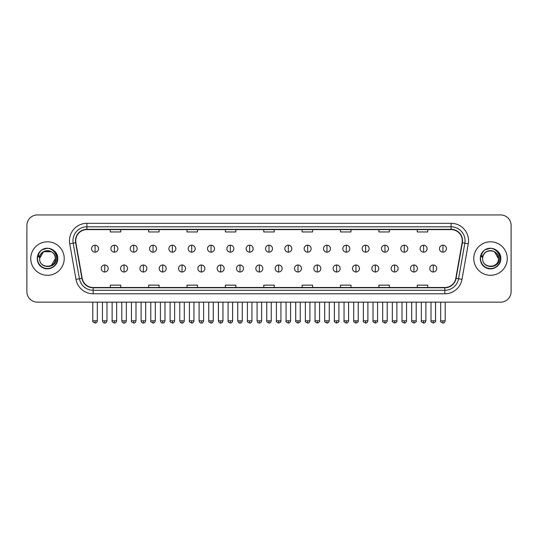 <?xml version="1.0" encoding="UTF-8"?>
<svg xmlns="http://www.w3.org/2000/svg" width="538" height="538" viewBox="0 0 538 538"><rect width="100%" height="100%" fill="white"/><g stroke="black" fill="none" stroke-linecap="round" stroke-linejoin="round"><path stroke-width="0.81" d="M30.74 258.549A16.745 16.745 0 0 0 47.485 275.295A16.745 16.745 0 0 0 64.224 258.549A16.745 16.745 0 0 0 47.485 241.804A16.745 16.745 0 0 0 30.74 258.549A16.745 16.745 0 0 0 47.485 275.295A16.745 16.745 0 0 0 64.224 258.549A16.745 16.745 0 0 0 47.485 241.804A16.745 16.745 0 0 0 30.74 258.549M473.776 258.549A16.745 16.745 0 0 0 490.515 275.295A16.745 16.745 0 0 0 507.26 258.549A16.745 16.745 0 0 0 490.515 241.804A16.745 16.745 0 0 0 473.776 258.549A16.745 16.745 0 0 0 490.515 275.295A16.745 16.745 0 0 0 507.26 258.549A16.745 16.745 0 0 0 490.515 241.804A16.745 16.745 0 0 0 473.776 258.549M75.737 240.762A11.164 11.164 0 0 1 86.9 229.598L451.1 229.598A11.164 11.164 0 0 1 462.095 242.699L455.82 278.281A11.164 11.164 0 0 1 444.825 287.507L93.175 287.507A11.164 11.164 0 0 1 82.18 278.281L75.905 242.699A11.164 11.164 0 0 1 75.737 240.762M75.461 240.762A11.439 11.439 0 0 0 75.636 242.746L81.91 278.328A11.439 11.439 0 0 0 93.175 287.783L444.825 287.783A11.439 11.439 0 0 0 456.09 278.328L462.364 242.746A11.439 11.439 0 0 0 451.1 229.316L86.9 229.316A11.439 11.439 0 0 0 75.461 240.762M69.725 243.788A17.445 17.445 0 0 1 86.9 223.317L451.1 223.317A17.445 17.445 0 0 1 468.275 243.788L462.001 279.37A17.445 17.445 0 0 1 444.825 293.788L93.175 293.788A17.445 17.445 0 0 1 75.999 279.37L69.725 243.788L73.161 243.183A13.954 13.954 0 0 1 86.9 226.807L451.1 226.807A13.954 13.954 0 0 1 464.839 243.183L458.564 278.765A13.954 13.954 0 0 1 444.825 290.298L93.175 290.298A13.954 13.954 0 0 1 79.436 278.765L73.161 243.183A13.954 13.954 0 0 1 72.946 240.762M511.1 225.409A10.464 10.464 0 0 0 500.636 214.944L37.364 214.944A10.464 10.464 0 0 0 26.9 225.409L26.9 291.69A10.464 10.464 0 0 0 37.364 302.161L500.636 302.161A10.464 10.464 0 0 0 511.1 291.69L511.1 225.409L511.1 291.69M456.09 278.328L458.564 278.765L464.839 243.183L468.275 243.788M263.768 229.598L263.768 231.959L274.232 231.959L274.232 229.598M225.395 229.598L225.395 231.959L235.859 231.959L235.859 229.598M187.022 229.598L187.022 231.959L197.486 231.959L197.486 229.598M148.649 229.598L148.649 231.959L159.113 231.959L159.113 229.598M110.277 229.598L110.277 231.959L120.741 231.959L120.741 229.598M302.141 229.598L302.141 231.959L312.605 231.959L312.605 229.598M340.514 229.598L340.514 231.959L350.978 231.959L350.978 229.598M378.886 229.598L378.886 231.959L389.351 231.959L389.351 229.598M417.259 229.598L417.259 231.959L427.723 231.959L427.723 229.598M274.232 287.507L274.232 285.147L263.768 285.147L263.768 287.507M235.859 287.507L235.859 285.147L225.395 285.147L225.395 287.507M197.486 287.507L197.486 285.147L187.022 285.147L187.022 287.507M159.113 287.507L159.113 285.147L148.649 285.147L148.649 287.507M120.741 287.507L120.741 285.147L110.277 285.147L110.277 287.507M312.605 287.507L312.605 285.147L302.141 285.147L302.141 287.507M350.978 287.507L350.978 285.147L340.514 285.147L340.514 287.507M389.351 287.507L389.351 285.147L378.886 285.147L378.886 287.507M427.723 287.507L427.723 285.147L417.259 285.147L417.259 287.507M26.9 225.409L26.9 291.69M500.636 214.944L37.364 214.944M37.364 302.161L500.636 302.161M95.065 245.194A3.49 3.49 0 0 0 91.574 248.677A3.49 3.49 0 0 0 95.065 252.167A3.49 3.49 0 0 0 98.555 248.677A3.49 3.49 0 0 0 95.065 245.194L95.065 252.167A3.49 3.49 0 0 0 98.555 248.677A3.49 3.49 0 0 0 95.065 245.194M104.728 265.005A3.49 3.49 0 0 0 101.238 268.496A3.49 3.49 0 0 0 104.728 271.986A3.49 3.49 0 0 0 108.219 268.496A3.49 3.49 0 0 0 104.728 265.005L104.728 271.986A3.49 3.49 0 0 0 108.219 268.496A3.49 3.49 0 0 0 104.728 265.005M114.392 245.194A3.49 3.49 0 0 0 110.902 248.677A3.49 3.49 0 0 0 114.392 252.167A3.49 3.49 0 0 0 117.883 248.677A3.49 3.49 0 0 0 114.392 245.194L114.392 252.167A3.49 3.49 0 0 0 117.883 248.677A3.49 3.49 0 0 0 114.392 245.194M133.72 245.194A3.49 3.49 0 0 0 130.23 248.677A3.49 3.49 0 0 0 133.72 252.167A3.49 3.49 0 0 0 137.203 248.677A3.49 3.49 0 0 0 133.72 245.194L133.72 252.167A3.49 3.49 0 0 0 137.203 248.677A3.49 3.49 0 0 0 133.72 245.194M153.041 245.194A3.49 3.49 0 0 0 149.557 248.677A3.49 3.49 0 0 0 153.041 252.167A3.49 3.49 0 0 0 156.531 248.677A3.49 3.49 0 0 0 153.041 245.194L153.041 252.167A3.49 3.49 0 0 0 156.531 248.677A3.49 3.49 0 0 0 153.041 245.194M172.368 245.194A3.49 3.49 0 0 0 168.878 248.677A3.49 3.49 0 0 0 172.368 252.167A3.49 3.49 0 0 0 175.859 248.677A3.49 3.49 0 0 0 172.368 245.194L172.368 252.167A3.49 3.49 0 0 0 175.859 248.677A3.49 3.49 0 0 0 172.368 245.194M124.056 265.005A3.49 3.49 0 0 0 120.566 268.496A3.49 3.49 0 0 0 124.056 271.986A3.49 3.49 0 0 0 127.54 268.496A3.49 3.49 0 0 0 124.056 265.005L124.056 271.986A3.49 3.49 0 0 0 127.54 268.496A3.49 3.49 0 0 0 124.056 265.005M143.377 265.005A3.49 3.49 0 0 0 139.893 268.496A3.49 3.49 0 0 0 143.377 271.986A3.49 3.49 0 0 0 146.867 268.496A3.49 3.49 0 0 0 143.377 265.005L143.377 271.986A3.49 3.49 0 0 0 146.867 268.496A3.49 3.49 0 0 0 143.377 265.005M162.705 265.005A3.49 3.49 0 0 0 159.221 268.496A3.49 3.49 0 0 0 162.705 271.986A3.49 3.49 0 0 0 166.195 268.496A3.49 3.49 0 0 0 162.705 265.005L162.705 271.986A3.49 3.49 0 0 0 166.195 268.496A3.49 3.49 0 0 0 162.705 265.005M39.96 256.182L39.583 258.549C39.153 269.262 56.477 269.067 56.423 258.549C56.456 254.198 54.513 251.044 50.599 249.074L48.238 248.294C45.394 248.126 42.892 248.966 40.72 250.802L39.294 252.84C38.433 254.306 38.238 255.725 38.729 257.097L41.271 253.331C43.632 250.964 46.45 250.183 49.718 250.99A7.888 7.888 0 0 0 39.96 256.182M51.426 251.723L43.538 251.723L39.597 258.549C39.113 248.381 55.851 248.381 55.367 258.549C55.851 268.724 39.113 268.724 39.597 258.549C39.113 248.381 55.851 248.381 55.367 258.549C55.851 268.724 39.113 268.724 39.597 258.549C39.113 248.381 55.851 248.381 55.367 258.549L51.426 265.382M49.718 250.99C53.242 252.241 55.125 254.763 55.367 258.549M40.74 250.782L42.341 249.645L47.559 248.267L42.341 249.645L40.74 250.782L42.341 249.645L47.559 248.267L42.341 249.645L40.74 250.782L42.341 249.645L47.559 248.267M40.72 250.802C46.712 244.924 58.245 250.029 57.768 258.549C58.117 266.155 48.75 271.562 42.341 267.46C35.582 263.963 35.582 253.142 42.341 249.645C48.75 245.543 58.117 250.95 57.768 258.549C58.117 266.155 48.75 271.562 42.341 267.46C35.582 263.963 35.582 253.142 42.341 249.645C48.75 245.543 58.117 250.95 57.768 258.549C58.117 266.155 48.75 271.562 42.341 267.46C35.582 263.963 35.582 253.142 42.341 249.645C48.75 245.543 58.117 250.95 57.768 258.549C58.117 266.155 48.75 271.562 42.341 267.46C35.582 263.963 35.582 253.142 42.341 249.645C48.75 245.543 58.117 250.95 57.768 258.549C58.117 266.155 48.75 271.562 42.341 267.46C35.582 263.963 35.582 253.142 42.341 249.645C47.674 247.157 52.206 248.173 55.939 252.699M482.996 256.182L482.62 258.549C482.189 269.262 499.513 269.067 499.459 258.549C499.493 254.198 497.549 251.044 493.635 249.074L491.275 248.294C488.43 248.126 485.928 248.966 483.756 250.802L482.33 252.84C481.47 254.306 481.275 255.725 481.766 257.097L484.308 253.331C486.668 250.964 489.486 250.183 492.754 250.99A7.888 7.888 0 0 0 482.996 256.182M498.403 258.549C498.887 268.724 482.149 268.724 482.633 258.549C482.149 248.381 498.887 248.381 498.403 258.549C498.887 268.724 482.149 268.724 482.633 258.549C482.149 248.381 498.887 248.381 498.403 258.549L494.462 251.723L492.754 250.99C496.278 252.241 498.161 254.763 498.403 258.549C498.887 248.381 482.149 248.381 482.633 258.549M483.776 250.782L485.377 249.645L490.595 248.267L485.377 249.645L483.776 250.782L485.377 249.645L490.595 248.267L485.377 249.645L483.776 250.782L485.377 249.645L490.595 248.267M483.756 250.802C489.748 244.924 501.281 250.029 500.804 258.549C501.154 266.155 491.786 271.562 485.377 267.46C478.618 263.963 478.618 253.142 485.377 249.645C491.786 245.543 501.154 250.95 500.804 258.549C501.154 266.155 491.786 271.562 485.377 267.46C478.618 263.963 478.618 253.142 485.377 249.645C491.786 245.543 501.154 250.95 500.804 258.549C501.154 266.155 491.786 271.562 485.377 267.46C478.618 263.963 478.618 253.142 485.377 249.645C491.786 245.543 501.154 250.95 500.804 258.549C501.154 266.155 491.786 271.562 485.377 267.46C478.618 263.963 478.618 253.142 485.377 249.645C491.786 245.543 501.154 250.95 500.804 258.549C501.154 266.155 491.786 271.562 485.377 267.46C478.618 263.963 478.618 253.142 485.377 249.645C490.71 247.157 495.242 248.173 498.975 252.699M191.696 245.194A3.49 3.49 0 0 0 188.206 248.677A3.49 3.49 0 0 0 191.696 252.167A3.49 3.49 0 0 0 195.186 248.677A3.49 3.49 0 0 0 191.696 245.194L191.696 252.167A3.49 3.49 0 0 0 195.186 248.677A3.49 3.49 0 0 0 191.696 245.194M211.024 245.194A3.49 3.49 0 0 0 207.534 248.677A3.49 3.49 0 0 0 211.024 252.167A3.49 3.49 0 0 0 214.507 248.677A3.49 3.49 0 0 0 211.024 245.194L211.024 252.167A3.49 3.49 0 0 0 214.507 248.677A3.49 3.49 0 0 0 211.024 245.194M230.345 245.194A3.49 3.49 0 0 0 226.861 248.677A3.49 3.49 0 0 0 230.345 252.167A3.49 3.49 0 0 0 233.835 248.677A3.49 3.49 0 0 0 230.345 245.194L230.345 252.167A3.49 3.49 0 0 0 233.835 248.677A3.49 3.49 0 0 0 230.345 245.194M182.032 265.005A3.49 3.49 0 0 0 178.542 268.496A3.49 3.49 0 0 0 182.032 271.986A3.49 3.49 0 0 0 185.523 268.496A3.49 3.49 0 0 0 182.032 265.005L182.032 271.986A3.49 3.49 0 0 0 185.523 268.496A3.49 3.49 0 0 0 182.032 265.005M201.36 265.005A3.49 3.49 0 0 0 197.87 268.496A3.49 3.49 0 0 0 201.36 271.986A3.49 3.49 0 0 0 204.85 268.496A3.49 3.49 0 0 0 201.36 265.005L201.36 271.986A3.49 3.49 0 0 0 204.85 268.496A3.49 3.49 0 0 0 201.36 265.005M220.688 265.005A3.49 3.49 0 0 0 217.197 268.496A3.49 3.49 0 0 0 220.688 271.986A3.49 3.49 0 0 0 224.171 268.496A3.49 3.49 0 0 0 220.688 265.005L220.688 271.986A3.49 3.49 0 0 0 224.171 268.496A3.49 3.49 0 0 0 220.688 265.005M249.672 245.194A3.49 3.49 0 0 0 246.182 248.677A3.49 3.49 0 0 0 249.672 252.167A3.49 3.49 0 0 0 253.163 248.677A3.49 3.49 0 0 0 249.672 245.194L249.672 252.167A3.49 3.49 0 0 0 253.163 248.677A3.49 3.49 0 0 0 249.672 245.194M269 245.194A3.49 3.49 0 0 0 265.51 248.677A3.49 3.49 0 0 0 269 252.167A3.49 3.49 0 0 0 272.49 248.677A3.49 3.49 0 0 0 269 245.194L269 252.167A3.49 3.49 0 0 0 272.49 248.677A3.49 3.49 0 0 0 269 245.194M288.328 245.194A3.49 3.49 0 0 0 284.837 248.677A3.49 3.49 0 0 0 288.328 252.167A3.49 3.49 0 0 0 291.818 248.677A3.49 3.49 0 0 0 288.328 245.194L288.328 252.167A3.49 3.49 0 0 0 291.818 248.677A3.49 3.49 0 0 0 288.328 245.194M307.655 245.194A3.49 3.49 0 0 0 304.165 248.677A3.49 3.49 0 0 0 307.655 252.167A3.49 3.49 0 0 0 311.139 248.677A3.49 3.49 0 0 0 307.655 245.194L307.655 252.167A3.49 3.49 0 0 0 311.139 248.677A3.49 3.49 0 0 0 307.655 245.194M326.976 245.194A3.49 3.49 0 0 0 323.493 248.677A3.49 3.49 0 0 0 326.976 252.167A3.49 3.49 0 0 0 330.466 248.677A3.49 3.49 0 0 0 326.976 245.194L326.976 252.167A3.49 3.49 0 0 0 330.466 248.677A3.49 3.49 0 0 0 326.976 245.194M240.009 265.005A3.49 3.49 0 0 0 236.525 268.496A3.49 3.49 0 0 0 240.009 271.986A3.49 3.49 0 0 0 243.499 268.496A3.49 3.49 0 0 0 240.009 265.005L240.009 271.986A3.49 3.49 0 0 0 243.499 268.496A3.49 3.49 0 0 0 240.009 265.005M259.336 265.005A3.49 3.49 0 0 0 255.846 268.496A3.49 3.49 0 0 0 259.336 271.986A3.49 3.49 0 0 0 262.826 268.496A3.49 3.49 0 0 0 259.336 265.005L259.336 271.986A3.49 3.49 0 0 0 262.826 268.496A3.49 3.49 0 0 0 259.336 265.005M278.664 265.005A3.49 3.49 0 0 0 275.174 268.496A3.49 3.49 0 0 0 278.664 271.986A3.49 3.49 0 0 0 282.154 268.496A3.49 3.49 0 0 0 278.664 265.005L278.664 271.986A3.49 3.49 0 0 0 282.154 268.496A3.49 3.49 0 0 0 278.664 265.005M297.991 265.005A3.49 3.49 0 0 0 294.501 268.496A3.49 3.49 0 0 0 297.991 271.986A3.49 3.49 0 0 0 301.475 268.496A3.49 3.49 0 0 0 297.991 265.005L297.991 271.986A3.49 3.49 0 0 0 301.475 268.496A3.49 3.49 0 0 0 297.991 265.005M317.312 265.005A3.49 3.49 0 0 0 313.829 268.496A3.49 3.49 0 0 0 317.312 271.986A3.49 3.49 0 0 0 320.803 268.496A3.49 3.49 0 0 0 317.312 265.005L317.312 271.986A3.49 3.49 0 0 0 320.803 268.496A3.49 3.49 0 0 0 317.312 265.005M346.304 245.194A3.49 3.49 0 0 0 342.814 248.677A3.49 3.49 0 0 0 346.304 252.167A3.49 3.49 0 0 0 349.794 248.677A3.49 3.49 0 0 0 346.304 245.194L346.304 252.167A3.49 3.49 0 0 0 349.794 248.677A3.49 3.49 0 0 0 346.304 245.194M365.632 245.194A3.49 3.49 0 0 0 362.141 248.677A3.49 3.49 0 0 0 365.632 252.167A3.49 3.49 0 0 0 369.122 248.677A3.49 3.49 0 0 0 365.632 245.194L365.632 252.167A3.49 3.49 0 0 0 369.122 248.677A3.49 3.49 0 0 0 365.632 245.194M384.959 245.194A3.49 3.49 0 0 0 381.469 248.677A3.49 3.49 0 0 0 384.959 252.167A3.49 3.49 0 0 0 388.443 248.677A3.49 3.49 0 0 0 384.959 245.194L384.959 252.167A3.49 3.49 0 0 0 388.443 248.677A3.49 3.49 0 0 0 384.959 245.194M404.28 245.194A3.49 3.49 0 0 0 400.797 248.677A3.49 3.49 0 0 0 404.28 252.167A3.49 3.49 0 0 0 407.77 248.677A3.49 3.49 0 0 0 404.28 245.194L404.28 252.167A3.49 3.49 0 0 0 407.77 248.677A3.49 3.49 0 0 0 404.28 245.194M423.608 245.194A3.49 3.49 0 0 0 420.117 248.677A3.49 3.49 0 0 0 423.608 252.167A3.49 3.49 0 0 0 427.098 248.677A3.49 3.49 0 0 0 423.608 245.194L423.608 252.167A3.49 3.49 0 0 0 427.098 248.677A3.49 3.49 0 0 0 423.608 245.194M442.935 245.194A3.49 3.49 0 0 0 439.445 248.677A3.49 3.49 0 0 0 442.935 252.167A3.49 3.49 0 0 0 446.426 248.677A3.49 3.49 0 0 0 442.935 245.194L442.935 252.167A3.49 3.49 0 0 0 446.426 248.677A3.49 3.49 0 0 0 442.935 245.194M336.64 265.005A3.49 3.49 0 0 0 333.15 268.496A3.49 3.49 0 0 0 336.64 271.986A3.49 3.49 0 0 0 340.13 268.496A3.49 3.49 0 0 0 336.64 265.005L336.64 271.986A3.49 3.49 0 0 0 340.13 268.496A3.49 3.49 0 0 0 336.64 265.005M355.968 265.005A3.49 3.49 0 0 0 352.477 268.496A3.49 3.49 0 0 0 355.968 271.986A3.49 3.49 0 0 0 359.458 268.496A3.49 3.49 0 0 0 355.968 265.005L355.968 271.986A3.49 3.49 0 0 0 359.458 268.496A3.49 3.49 0 0 0 355.968 265.005M375.295 265.005A3.49 3.49 0 0 0 371.805 268.496A3.49 3.49 0 0 0 375.295 271.986A3.49 3.49 0 0 0 378.779 268.496A3.49 3.49 0 0 0 375.295 265.005L375.295 271.986A3.49 3.49 0 0 0 378.779 268.496A3.49 3.49 0 0 0 375.295 265.005M394.623 265.005A3.49 3.49 0 0 0 391.133 268.496A3.49 3.49 0 0 0 394.623 271.986A3.49 3.49 0 0 0 398.107 268.496A3.49 3.49 0 0 0 394.623 265.005L394.623 271.986A3.49 3.49 0 0 0 398.107 268.496A3.49 3.49 0 0 0 394.623 265.005M413.944 265.005A3.49 3.49 0 0 0 410.46 268.496A3.49 3.49 0 0 0 413.944 271.986A3.49 3.49 0 0 0 417.434 268.496A3.49 3.49 0 0 0 413.944 265.005L413.944 271.986A3.49 3.49 0 0 0 417.434 268.496A3.49 3.49 0 0 0 413.944 265.005M433.272 265.005A3.49 3.49 0 0 0 429.781 268.496A3.49 3.49 0 0 0 433.272 271.986A3.49 3.49 0 0 0 436.762 268.496A3.49 3.49 0 0 0 433.272 265.005L433.272 271.986A3.49 3.49 0 0 0 436.762 268.496A3.49 3.49 0 0 0 433.272 265.005M451.1 223.317L451.1 229.316M73.161 243.183L75.636 242.746M93.175 293.788L93.175 287.783M444.825 287.783L444.825 293.788M75.999 279.37L81.91 278.328M462.364 242.746L464.839 243.183M86.9 223.317L86.9 229.316M458.564 278.765L462.001 279.37M95.065 320.789L92.798 320.789C92.334 321.509 93.094 322.269 95.065 323.056L95.065 320.789L97.331 320.789L97.331 302.161M104.728 320.789L102.462 320.789C102.859 322.403 103.612 323.156 104.728 323.056L104.728 320.789L106.995 320.789L106.995 302.161M114.392 320.789L112.126 320.789C111.662 321.509 112.422 322.269 114.392 323.056L114.392 320.789L116.659 320.789L116.659 302.161M133.72 320.789L131.447 320.789C130.99 321.509 131.743 322.269 133.72 323.056L133.72 320.789L135.986 320.789L135.986 302.161M153.041 320.789L150.774 320.789C150.317 321.509 151.07 322.269 153.041 323.056L153.041 320.789L155.314 320.789L155.314 302.161M172.368 320.789L170.102 320.789C169.645 321.509 170.398 322.269 172.368 323.056L172.368 320.789L174.635 320.789L174.635 302.161M124.056 320.789L121.79 320.789C122.18 322.403 122.94 323.156 124.056 323.056L124.056 320.789L126.322 320.789L126.322 302.161M143.377 320.789L141.111 320.789C141.507 322.403 142.267 323.156 143.377 323.056L143.377 320.789L145.65 320.789L145.65 302.161M162.705 320.789L160.438 320.789C160.835 322.403 161.588 323.156 162.705 323.056L162.705 320.789L164.971 320.789L164.971 302.161M39.294 252.84A9.98 9.98 0 0 0 47.485 268.529A9.98 9.98 0 0 0 50.599 249.074M482.33 252.84A9.98 9.98 0 0 0 490.515 268.529A9.98 9.98 0 0 0 493.635 249.074M191.696 320.789L189.43 320.789C188.966 321.509 189.726 322.269 191.696 323.056L191.696 320.789L193.962 320.789L193.962 302.161M211.024 320.789L208.751 320.789C208.293 321.509 209.047 322.269 211.024 323.056L211.024 320.789L213.29 320.789L213.29 302.161M230.345 320.789L228.078 320.789C227.621 321.509 228.374 322.269 230.345 323.056L230.345 320.789L232.618 320.789L232.618 302.161M182.032 320.789L179.766 320.789C180.163 322.403 180.916 323.156 182.032 323.056L182.032 320.789L184.299 320.789L184.299 302.161M201.36 320.789L199.094 320.789C199.484 322.403 200.244 323.156 201.36 323.056L201.36 320.789L203.626 320.789L203.626 302.161M220.688 320.789L218.415 320.789C218.811 322.403 219.571 323.156 220.688 323.056L220.688 320.789L222.954 320.789L222.954 302.161M249.672 320.789L247.406 320.789C246.949 321.509 247.702 322.269 249.672 323.056L249.672 320.789L251.939 320.789L251.939 302.161M269 320.789L266.734 320.789C266.27 321.509 267.03 322.269 269 323.056L269 320.789L271.266 320.789L271.266 302.161M288.328 320.789L286.061 320.789C285.597 321.509 286.357 322.269 288.328 323.056L288.328 320.789L290.594 320.789L290.594 302.161M307.655 320.789L305.382 320.789C304.925 321.509 305.678 322.269 307.655 323.056L307.655 320.789L309.922 320.789L309.922 302.161M326.976 320.789L324.71 320.789C324.253 321.509 325.006 322.269 326.976 323.056L326.976 320.789L329.249 320.789L329.249 302.161M240.009 320.789L237.742 320.789C238.139 322.403 238.892 323.156 240.009 323.056L240.009 320.789L242.282 320.789L242.282 302.161M259.336 320.789L257.07 320.789C257.467 322.403 258.22 323.156 259.336 323.056L259.336 320.789L261.603 320.789L261.603 302.161M278.664 320.789L276.397 320.789C275.933 321.509 276.693 322.269 278.664 323.056L278.664 320.789L280.93 320.789L280.93 302.161M297.991 320.789L295.718 320.789C295.261 321.509 296.014 322.269 297.991 323.056L297.991 320.789L300.258 320.789L300.258 302.161M317.312 320.789L315.046 320.789C314.589 321.509 315.342 322.269 317.312 323.056L317.312 320.789L319.585 320.789L319.585 302.161M346.304 320.789L344.038 320.789C343.58 321.509 344.333 322.269 346.304 323.056L346.304 320.789L348.57 320.789L348.57 302.161M365.632 320.789L363.365 320.789C362.901 321.509 363.661 322.269 365.632 323.056L365.632 320.789L367.898 320.789L367.898 302.161M384.959 320.789L382.686 320.789C382.229 321.509 382.982 322.269 384.959 323.056L384.959 320.789L387.225 320.789L387.225 302.161M404.28 320.789L402.014 320.789C401.556 321.509 402.31 322.269 404.28 323.056L404.28 320.789L406.553 320.789L406.553 302.161M423.608 320.789L421.341 320.789C420.884 321.509 421.637 322.269 423.608 323.056L423.608 320.789L425.874 320.789L425.874 302.161M442.935 320.789L440.669 320.789C440.205 321.509 440.965 322.269 442.935 323.056L442.935 320.789L445.202 320.789L445.202 302.161M336.64 320.789L334.374 320.789C333.916 321.509 334.67 322.269 336.64 323.056L336.64 320.789L338.906 320.789L338.906 302.161M355.968 320.789L353.701 320.789C353.237 321.509 353.997 322.269 355.968 323.056L355.968 320.789L358.234 320.789L358.234 302.161M375.295 320.789L373.029 320.789C372.565 321.509 373.325 322.269 375.295 323.056L375.295 320.789L377.562 320.789L377.562 302.161M394.623 320.789L392.35 320.789C391.893 321.509 392.646 322.269 394.623 323.056L394.623 320.789L396.889 320.789L396.889 302.161M413.944 320.789L411.678 320.789C411.22 321.509 411.974 322.269 413.944 323.056L413.944 320.789L416.21 320.789L416.21 302.161M433.272 320.789L431.005 320.789C430.541 321.509 431.301 322.269 433.272 323.056L433.272 320.789L435.538 320.789L435.538 302.161M92.798 320.789L92.798 302.161M97.331 320.789C96.934 322.403 96.181 323.156 95.065 323.056M102.462 320.789L102.462 302.161M106.995 320.789C106.598 322.403 105.845 323.156 104.728 323.056M112.126 320.789L112.126 302.161M116.659 320.789C116.262 322.403 115.509 323.156 114.392 323.056M131.447 320.789L131.447 302.161M135.986 320.789C135.589 322.403 134.836 323.156 133.72 323.056M150.774 320.789L150.774 302.161M155.314 320.789C154.917 322.403 154.157 323.156 153.041 323.056M170.102 320.789L170.102 302.161M174.635 320.789C174.238 322.403 173.485 323.156 172.368 323.056M121.79 320.789L121.79 302.161M126.322 320.789C125.926 322.403 125.172 323.156 124.056 323.056M141.111 320.789L141.111 302.161M145.65 320.789C145.253 322.403 144.493 323.156 143.377 323.056M160.438 320.789L160.438 302.161M164.971 320.789C164.581 322.403 163.821 323.156 162.705 323.056M189.43 320.789L189.43 302.161M193.962 320.789C193.566 322.403 192.812 323.156 191.696 323.056M208.751 320.789L208.751 302.161M213.29 320.789C212.893 322.403 212.14 323.156 211.024 323.056M228.078 320.789L228.078 302.161M232.618 320.789C232.221 322.403 231.461 323.156 230.345 323.056M179.766 320.789L179.766 302.161M184.299 320.789C183.902 322.403 183.149 323.156 182.032 323.056M199.094 320.789L199.094 302.161M203.626 320.789C203.23 322.403 202.476 323.156 201.36 323.056M218.415 320.789L218.415 302.161M222.954 320.789C222.557 322.403 221.797 323.156 220.688 323.056M247.406 320.789L247.406 302.161M251.939 320.789C251.549 322.403 250.789 323.156 249.672 323.056M266.734 320.789L266.734 302.161M271.266 320.789C270.87 322.403 270.116 323.156 269 323.056M286.061 320.789L286.061 302.161M290.594 320.789C290.197 322.403 289.444 323.156 288.328 323.056M305.382 320.789L305.382 302.161M309.922 320.789C309.525 322.403 308.765 323.156 307.655 323.056M324.71 320.789L324.71 302.161M329.249 320.789C328.853 322.403 328.093 323.156 326.976 323.056M237.742 320.789L237.742 302.161M242.282 320.789C241.885 322.403 241.125 323.156 240.009 323.056M257.07 320.789L257.07 302.161M261.603 320.789C261.206 322.403 260.453 323.156 259.336 323.056M276.397 320.789L276.397 302.161M280.93 320.789C281.387 321.509 280.634 322.269 278.664 323.056M295.718 320.789L295.718 302.161M300.258 320.789C300.715 321.509 299.962 322.269 297.991 323.056M315.046 320.789L315.046 302.161M319.585 320.789C320.043 321.509 319.29 322.269 317.312 323.056M344.038 320.789L344.038 302.161M348.57 320.789C348.173 322.403 347.42 323.156 346.304 323.056M363.365 320.789L363.365 302.161M367.898 320.789C367.501 322.403 366.748 323.156 365.632 323.056M382.686 320.789L382.686 302.161M387.225 320.789C386.829 322.403 386.076 323.156 384.959 323.056M402.014 320.789L402.014 302.161M406.553 320.789C406.156 322.403 405.396 323.156 404.28 323.056M421.341 320.789L421.341 302.161M425.874 320.789C425.484 322.403 424.724 323.156 423.608 323.056M440.669 320.789L440.669 302.161M445.202 320.789C444.805 322.403 444.052 323.156 442.935 323.056M334.374 320.789L334.374 302.161M338.906 320.789C339.37 321.509 338.61 322.269 336.64 323.056M353.701 320.789L353.701 302.161M358.234 320.789C358.698 321.509 357.938 322.269 355.968 323.056M373.029 320.789L373.029 302.161M377.562 320.789C378.019 321.509 377.266 322.269 375.295 323.056M392.35 320.789L392.35 302.161M396.889 320.789C397.347 321.509 396.593 322.269 394.623 323.056M411.678 320.789L411.678 302.161M416.21 320.789C416.674 321.509 415.921 322.269 413.944 323.056M431.005 320.789L431.005 302.161M435.538 320.789C436.002 321.509 435.242 322.269 433.272 323.056"/></g></svg>
